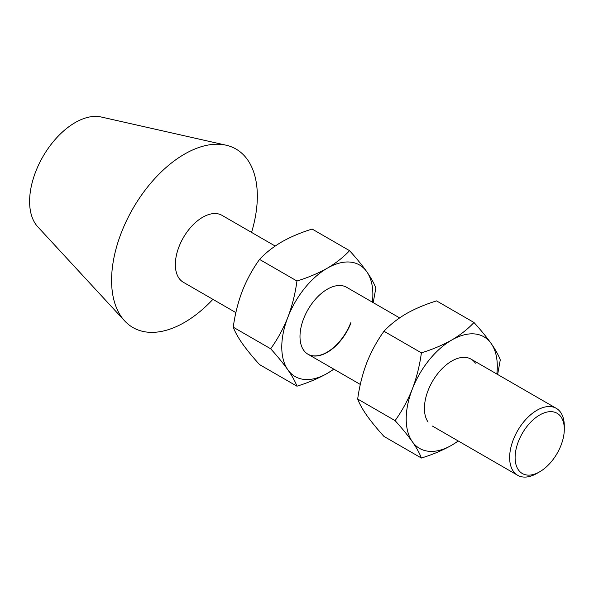<?xml version="1.0" encoding="UTF-8"?>
<svg xmlns="http://www.w3.org/2000/svg" width="594" height="594" viewBox="0 0 594 594"><rect width="100%" height="100%" fill="white"/><g stroke="black" fill="none" stroke-linecap="round" stroke-linejoin="round"><path stroke-width="0.89" d="M539.708 414.991A34.779 20.085 120 0 0 515.109 457.588A34.779 20.085 120 0 0 539.708 471.792L536.976 473.366A38.647 22.312 -60 0 1 517.649 475.282A38.647 22.312 -60 0 1 511.724 444.312A38.647 22.312 -60 0 1 536.976 410.261A38.647 22.312 -60 0 1 556.296 408.345A38.647 22.312 -60 0 1 564.3 426.039L564.3 429.195A34.779 20.085 120 0 0 539.708 414.991M212.904 299.339A103.052 59.497 -60 0 1 184.459 322.438A103.052 59.497 -60 0 1 124.636 320.879L37.764 226.797A64.412 37.184 -60 0 1 34.786 174.131A64.412 37.184 -60 0 1 75.156 122.594A64.412 37.184 -60 0 1 101.158 116.996L226.069 145.188A103.052 59.497 -60 0 1 251.552 232.403M124.636 320.879A103.052 59.497 -60 0 1 119.877 236.605A103.052 59.497 -60 0 1 184.459 154.15A103.052 59.497 -60 0 1 226.069 145.188M235.877 312.607L183.353 282.276A38.647 22.312 -60 0 1 177.428 251.314A38.647 22.312 -60 0 1 202.68 217.256A38.647 22.312 -60 0 1 222 215.34L275.178 246.042M536.976 473.366L539.708 471.792A34.779 20.085 120 0 0 564.3 429.195M399.614 317.887L346.644 287.303A38.647 22.312 120 0 0 303.653 318.659A38.647 22.312 120 0 0 307.996 354.239A38.647 22.312 120 0 0 350.987 322.884M373.21 302.643L375.839 288.06C374.146 283.449 371.116 277.999 366.765 271.703C362.169 265.266 356.43 258.249 349.547 250.653C343.555 257.105 336.152 262.949 327.316 268.184C318.243 273.292 308.123 277.569 296.955 281.014C295.255 293.636 292.226 305.717 287.875 317.248C283.249 328.794 277.509 339.308 270.664 348.782L233.256 327.19C234.949 331.794 237.971 337.251 242.33 343.547C246.926 349.985 252.665 357.001 259.548 364.597L296.955 386.197C308.138 382.736 318.265 378.46 327.316 373.359L333.917 369.208M270.664 348.782C277.554 356.393 283.293 363.409 287.875 369.839C292.248 376.151 295.277 381.608 296.955 386.197M349.547 250.653L312.14 229.054C300.95 232.514 290.83 236.791 281.771 241.884C272.921 247.126 265.511 252.97 259.548 259.415C252.628 269.023 246.889 279.536 242.33 290.956C237.942 302.643 234.92 314.716 233.256 327.19M296.955 281.014L259.548 259.415M333.761 369.112A64.412 37.184 -60 0 1 327.316 373.359A64.412 37.184 120 0 1 287.875 369.839A64.412 37.184 120 0 1 287.875 317.248A64.412 37.184 120 0 1 327.316 268.184A64.412 37.184 120 0 1 366.765 271.703A64.412 37.184 120 0 1 372.408 302.175M350.757 322.75A38.647 22.312 -60 0 1 307.878 354.173M458.345 441.045L451.752 445.203C442.679 450.311 432.558 454.596 421.391 458.033L383.976 436.434C377.056 428.794 371.317 421.777 366.765 415.384C362.377 409.043 359.348 403.586 357.685 399.027L395.092 420.626C401.982 411.063 407.722 400.549 412.31 389.085C416.684 377.472 419.706 365.392 421.391 352.851C432.573 349.398 442.693 345.121 451.752 340.02C460.61 334.778 468.013 328.935 473.975 322.49L436.568 300.891C425.401 304.336 415.28 308.613 406.207 313.729C397.379 318.956 389.968 324.799 383.976 331.259L421.391 352.851M357.685 399.027C359.377 386.464 362.407 374.383 366.765 362.793C371.354 351.306 377.093 340.793 383.976 331.259M497.638 374.48L500.274 359.897C498.574 355.271 495.545 349.821 491.193 343.547C486.568 337.065 480.828 330.049 473.975 322.49M421.391 458.033C419.683 453.408 416.661 447.958 412.31 441.676C407.684 435.194 401.945 428.177 395.092 420.626M475.415 363.172A38.647 22.312 120 0 0 438.09 373.173A38.647 22.312 120 0 0 428.088 422.052M496.836 374.02A64.412 37.184 120 0 0 491.193 343.547A64.412 37.184 120 0 0 451.752 340.02A64.412 37.184 120 0 0 412.31 389.085A64.412 37.184 120 0 0 412.31 441.676A64.412 37.184 120 0 0 451.752 445.203A64.412 37.184 120 0 0 458.189 440.956M517.649 475.282L432.432 426.076M360.32 384.444L307.996 354.239M556.296 408.345L471.072 359.14"/></g></svg>
